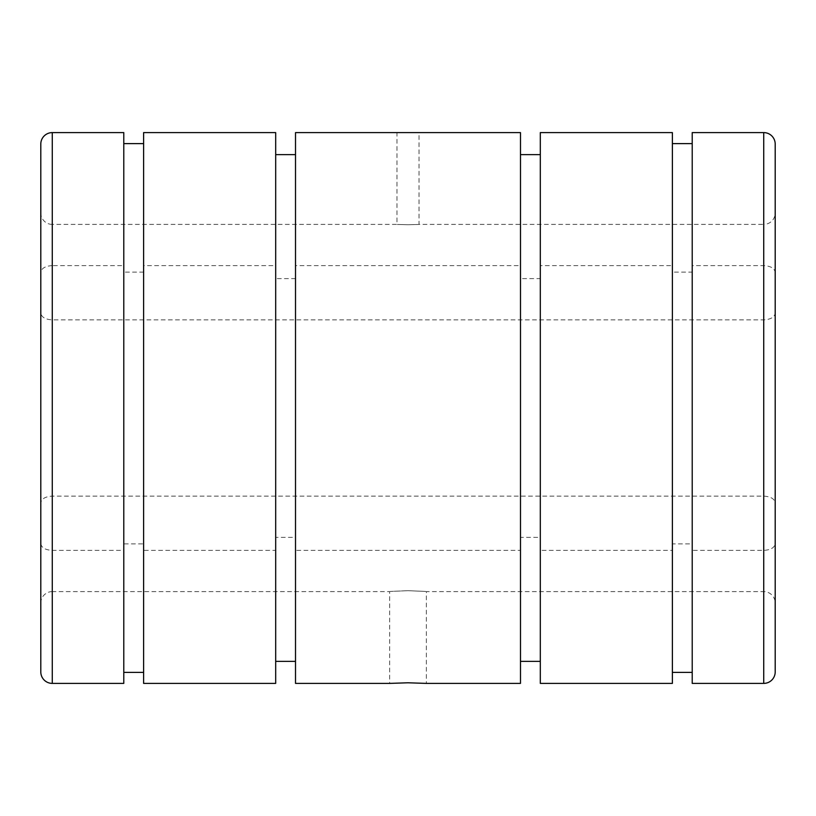 <?xml version="1.0" encoding="UTF-8"?>
<svg xmlns="http://www.w3.org/2000/svg" width="816" height="816" viewBox="0 0 816 816"><rect width="100%" height="100%" fill="white"/><g stroke="black" fill="none" stroke-linecap="round" stroke-linejoin="round"><path stroke-width="0.61" stroke-dasharray="4.08 3.06" d="M52.275 265.618C45.298 266.026 41.473 268.28 40.8 272.391L40.8 313.079C41.463 317.189 45.288 319.454 52.275 319.872L763.725 319.872C770.712 319.454 774.537 317.189 775.2 313.079L775.2 272.391C774.527 268.28 770.702 266.026 763.725 265.618L692.213 265.618L692.213 272.116L672.384 272.116L672.384 265.618L540.314 265.618L540.314 278.623L520.486 278.623L520.486 265.618L295.514 265.618L295.514 278.623L275.686 278.623L275.686 265.618L143.616 265.618L143.616 272.116L123.787 272.116L123.787 265.618L52.275 265.618L52.275 132.6M40.8 144.075L40.8 272.391M123.787 132.6L123.787 265.618M143.616 543.884L143.616 550.382L275.686 550.382L275.686 537.377L295.514 537.377L295.514 550.382L520.486 550.382L520.486 537.377L540.314 537.377L540.314 550.382L672.384 550.382L672.384 543.884L692.213 543.884L692.213 550.382L763.725 550.382C770.702 549.974 774.527 547.72 775.2 543.609L775.2 502.921C774.537 498.811 770.712 496.546 763.725 496.128L52.275 496.128C45.288 496.546 41.463 498.811 40.8 502.921L40.8 543.609C41.473 547.72 45.298 549.974 52.275 550.382L123.787 550.382L123.787 543.884L143.616 543.884L143.616 672.384L143.616 272.116M123.787 543.884L123.787 272.116M275.686 132.6L275.686 265.618M143.616 132.6L143.616 265.618M295.514 537.377L295.514 278.623M275.686 537.377L275.686 278.623M763.725 496.128L763.725 591.6A11.475 11.475 0 0 1 775.2 603.075L775.2 212.925A11.475 11.475 0 0 1 763.725 224.4L763.725 319.872M775.2 212.925L775.2 313.079M408 590.682C431.684 591.682 431.684 591.682 408 590.682C431.684 591.682 431.684 591.682 408 590.682C384.316 591.682 384.316 591.682 408 590.682C384.316 591.682 384.316 591.682 408 590.682M40.8 502.921L40.8 603.075A11.475 11.475 0 0 1 52.275 591.6L52.275 224.4A11.475 11.475 0 0 1 40.8 212.925L40.8 313.079M40.8 603.075L40.8 212.925M692.213 132.6L692.213 265.618M692.213 543.884L692.213 272.116M672.384 543.884L672.384 272.116M672.384 132.6L672.384 265.618M540.314 132.6L540.314 265.618M540.314 537.377L540.314 278.623M520.486 537.377L520.486 278.623M52.275 319.872L52.275 224.4L396.984 224.4L396.984 132.6L419.016 132.6L419.016 224.4L763.725 224.4L763.725 591.6L426.36 591.6L426.36 683.4L408 682.788L389.64 683.4L389.64 591.6L52.275 591.6L52.275 496.128M520.486 132.6L520.486 265.618M295.514 132.6L295.514 265.618M408 224.726C393.791 224.369 393.791 224.369 408 224.726C393.791 224.369 393.791 224.369 408 224.726C422.209 224.369 422.209 224.369 408 224.726C422.209 224.369 422.209 224.369 408 224.726M295.514 550.382L295.514 683.4M520.486 550.382L520.486 683.4M540.314 550.382L540.314 683.4M672.384 550.382L672.384 683.4M692.213 550.382L692.213 683.4M775.2 543.609L775.2 671.925M775.2 502.921L775.2 603.075M275.686 550.382L275.686 683.4M143.616 550.382L143.616 683.4M123.787 550.382L123.787 683.4M40.8 543.609L40.8 671.925M763.725 132.6L763.725 265.618M763.725 550.382L763.725 683.4M52.275 550.382L52.275 683.4"/><path stroke-width="1.22" d="M40.8 144.075A11.475 11.475 0 0 1 52.275 132.6L123.787 132.6L123.787 683.4L52.275 683.4A11.475 11.475 0 0 1 40.8 671.925L40.8 144.075M275.686 408L275.686 132.6L143.616 132.6L143.616 683.4L275.686 683.4L275.686 408M775.2 144.075L775.2 671.925A11.475 11.475 0 0 1 763.725 683.4L763.725 132.6A11.475 11.475 0 0 1 775.2 144.075L775.2 272.391M763.725 683.4L692.213 683.4L692.213 132.6L763.725 132.6M672.384 408L672.384 132.6L540.314 132.6L540.314 683.4L672.384 683.4L672.384 408M389.64 683.4L408 682.788L426.36 683.4L520.486 683.4L520.486 132.6L295.514 132.6L295.514 683.4L389.64 683.4M52.275 683.4L52.275 132.6M123.787 143.616L143.616 143.616M275.686 154.632L295.514 154.632M672.384 143.616L692.213 143.616M520.486 154.632L540.314 154.632M520.486 661.368L540.314 661.368M672.384 672.384L692.213 672.384M275.686 661.368L295.514 661.368M123.787 672.384L143.616 672.384"/></g></svg>
